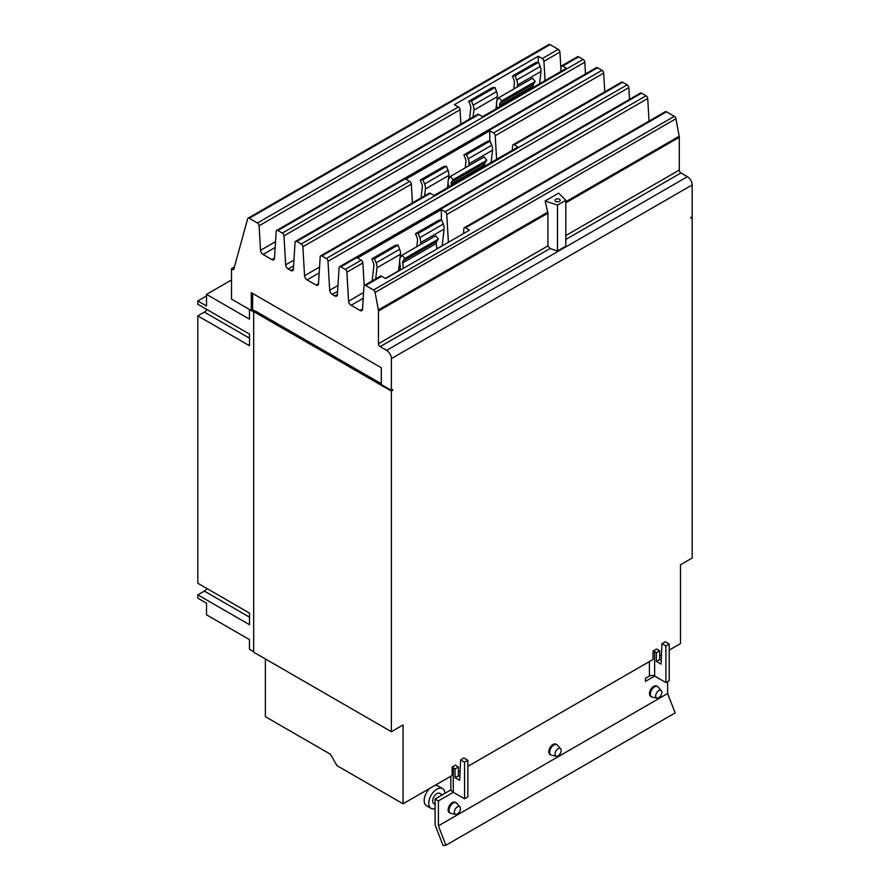 <?xml version="1.0" encoding="UTF-8"?>
<svg xmlns="http://www.w3.org/2000/svg" width="890" height="890" viewBox="0 0 890 890"><rect width="100%" height="100%" fill="white"/><g stroke="black" fill="none" stroke-linecap="round" stroke-linejoin="round"><path stroke-width="1.33" d="M435.099 808.643A11.437 6.608 -60 0 1 431.138 808.42L426.532 805.761A11.437 6.608 -60 0 1 424.174 800.533A11.437 6.608 -60 0 1 429.892 788.295M434.62 785.57A11.437 6.608 -60 0 1 437.969 785.959L442.575 788.607A11.437 6.608 -60 0 1 444.933 793.346M561.167 750.504A4.339 2.503 -60 0 1 559.532 754.575A4.339 2.503 -60 0 1 556.372 756.2A4.339 2.503 -60 0 1 555.026 754.041A4.339 2.503 -60 0 1 557.196 749.402A4.339 2.503 -60 0 1 560.633 748.813A4.339 2.503 -60 0 1 561.167 750.504M460.497 808.621A4.339 2.503 -60 0 1 458.862 812.692A4.339 2.503 -60 0 1 455.702 814.328A4.339 2.503 -60 0 1 454.356 812.169A4.339 2.503 -60 0 1 456.526 807.519A4.339 2.503 -60 0 1 459.963 806.941A4.339 2.503 -60 0 1 460.497 808.621M661.837 692.375A4.339 2.503 -60 0 1 660.202 696.447A4.339 2.503 -60 0 1 657.043 698.083A4.339 2.503 -60 0 1 655.696 695.924A4.339 2.503 -60 0 1 657.866 691.274A4.339 2.503 -60 0 1 661.303 690.696A4.339 2.503 -60 0 1 661.837 692.375M431.138 808.42A11.437 6.608 -60 0 1 428.769 803.181A11.437 6.608 -60 0 1 433.764 791.677A11.437 6.608 -60 0 1 442.575 788.607M206.536 295.925L197.814 300.965L197.814 304.258L249.489 334.095L249.489 345.721L197.814 315.883L204.344 312.112A7.12 4.105 120 0 0 207.07 309.609M197.814 315.883L197.814 583.239L249.489 613.077L249.489 624.702L197.814 594.865L204.344 591.094A7.12 4.105 120 0 0 207.07 588.59M556.372 756.2L551.544 755.221A5.93 3.427 -60 0 1 550.932 754.987A5.93 3.427 -60 0 1 549.709 752.273A5.93 3.427 -60 0 1 552.289 746.298A5.93 3.427 -60 0 1 556.862 744.707A5.93 3.427 -60 0 1 557.374 745.13L560.633 748.813M455.702 814.328L450.874 813.338A5.93 3.427 -60 0 1 450.262 813.104A5.93 3.427 -60 0 1 449.038 810.39A5.93 3.427 -60 0 1 451.619 804.427A5.93 3.427 -60 0 1 456.192 802.836A5.93 3.427 -60 0 1 456.704 803.247L459.963 806.941M657.043 698.083L652.214 697.093A5.93 3.427 -60 0 1 651.602 696.87A5.93 3.427 -60 0 1 650.379 694.144A5.93 3.427 -60 0 1 652.96 688.181A5.93 3.427 -60 0 1 657.532 686.591A5.93 3.427 -60 0 1 658.044 687.013L661.303 690.696M442.352 794.837L439.816 793.379A5.93 3.427 120 0 0 435.243 794.97A5.93 3.427 120 0 0 432.662 800.933A5.93 3.427 120 0 0 433.886 803.659L435.099 804.36M451.019 789.842L435.099 799.02L435.099 824.952L443.075 845.5L445.935 845.244L675.132 712.912L667.611 693.51L667.611 681.573M372.176 280.917L373.9 265.609A4.528 2.614 -120 0 0 373.5 263.073L371.864 258.868L374.545 258.634L376.17 262.828A8.9 5.14 60 0 1 376.971 267.812L375.714 278.87M399.977 258.467L400.455 254.251A8.9 5.14 -120 0 0 399.666 249.267L398.03 245.073L395.36 245.306L371.864 258.868M398.03 245.073L374.545 258.634M398.564 271.116A4.528 2.614 60 0 1 398.587 270.805L399.666 261.293M436.857 249L436.3 243.515A4.528 2.614 60 0 1 436.712 241.446L438.336 239.121L435.666 235.794L402.113 255.174L404.783 258.501L438.336 239.121M404.783 258.501L403.148 260.815A4.528 2.614 -120 0 0 402.747 262.884L403.292 268.38M400.522 269.982L399.688 261.549A8.9 5.14 60 0 1 400.478 257.488L402.113 255.174M416.82 246.675L417.532 240.422A4.528 2.614 -120 0 0 417.121 237.886L415.497 233.681L418.166 233.447L419.802 237.641A8.9 5.14 60 0 1 420.592 242.625L420.369 244.628M442.185 245.929A4.528 2.614 60 0 1 442.208 245.618L444.088 229.064A8.9 5.14 -120 0 0 443.287 224.08L441.651 219.886L438.981 220.119L415.497 233.681M441.651 219.886L418.166 233.447M421.07 197.88L422.327 186.778A4.528 2.614 -120 0 0 421.916 184.241L420.291 180.036L422.961 179.802L424.597 183.996A8.9 5.14 60 0 1 425.387 188.98L424.608 195.833M448.404 179.635L448.883 175.419A8.9 5.14 -120 0 0 448.082 170.435L446.457 166.241L443.776 166.474L420.291 180.036M446.457 166.241L422.961 179.802M447.481 187.723L448.082 182.461M484.872 166.141L484.727 164.683A4.528 2.614 60 0 1 485.128 162.614L486.763 160.3L484.082 156.974L450.529 176.342L453.199 179.669L486.763 160.3M453.199 179.669L451.575 181.983A4.528 2.614 -120 0 0 451.163 184.052L451.308 185.509M448.538 187.111L448.104 182.717A8.9 5.14 60 0 1 448.894 178.656L450.529 176.342M465.236 167.854L465.948 161.591A4.528 2.614 -120 0 0 465.537 159.054L463.913 154.86L466.582 154.615L468.218 158.821A8.9 5.14 60 0 1 469.008 163.793L468.785 165.807M491.113 162.536L492.504 150.232A8.9 5.14 -120 0 0 491.703 145.259L490.079 141.054L487.397 141.287L463.913 154.86M490.079 141.054L466.582 154.615M469.553 119.049L470.81 107.979A4.528 2.614 -120 0 0 470.409 105.454L468.774 101.249L471.444 101.015L473.08 105.209A8.9 5.14 60 0 1 473.869 110.182L473.102 117.002M496.887 100.837L497.365 96.621A8.9 5.14 -120 0 0 496.564 91.648L494.94 87.454L492.27 87.687L468.774 101.249M494.94 87.454L471.444 101.015M495.975 108.925L496.564 103.674M533.355 87.342L533.21 85.885A4.528 2.614 60 0 1 533.611 83.827L535.246 81.502L532.576 78.175L499.012 97.555L501.693 100.882L535.246 81.502M501.693 100.882L500.058 103.196A4.528 2.614 -120 0 0 499.657 105.265L499.802 106.722M497.032 108.313L496.587 103.93A8.9 5.14 60 0 1 497.388 99.869L499.012 97.555M513.73 89.056L514.431 82.803A4.528 2.614 -120 0 0 514.031 80.267L512.395 76.062L515.076 75.828L516.701 80.022A8.9 5.14 60 0 1 517.502 85.006L517.268 87.009M539.596 83.738L540.986 71.445A8.9 5.14 -120 0 0 540.197 66.461L538.561 62.267L535.891 62.5L512.395 76.062M538.561 62.267L515.076 75.828M197.814 594.865L197.814 598.158L206.536 603.198L206.536 614.823L249.467 639.61L249.467 649.299L253.683 651.725M231.511 279.961L206.536 294.379L249.467 319.165L249.467 309.475L253.683 311.912M206.536 294.379L206.536 306.004L197.814 300.965M661.96 643.67L665.264 641.768L669.202 644.037L665.898 645.94L661.96 643.67L661.014 664.096L656.386 661.426L656.386 652.659L659.69 650.746L659.69 659.523L661.181 660.38M659.69 659.523L656.386 661.426M656.386 652.659L654.64 651.647L654.64 676.055L645.417 681.406L645.417 678.358L649.411 676.055A3.705 2.136 180 0 1 654.64 676.055L665.898 682.552L665.898 645.94M665.898 682.552L669.202 680.65L669.202 644.037M550.932 754.987L550.042 754.475A5.93 3.427 -60 0 1 548.807 751.761A5.93 3.427 -60 0 1 551.399 745.787A5.93 3.427 -60 0 1 555.972 744.196L556.862 744.707M456.192 802.836L455.302 802.324A5.93 3.427 120 0 0 450.729 803.904A5.93 3.427 120 0 0 448.137 809.878A5.93 3.427 120 0 0 449.372 812.592L450.262 813.104M657.532 686.591L656.642 686.079A5.93 3.427 120 0 0 652.07 687.67A5.93 3.427 120 0 0 649.477 693.633A5.93 3.427 120 0 0 650.712 696.347L651.602 696.87M435.099 799.02L438.403 800.933L438.403 825.842L667.611 693.51M438.403 825.842L445.935 845.244M458.35 775.769L455.046 777.671L455.046 768.893L453.299 767.892A8.377 4.839 180 0 1 452.153 767.058L455.658 765.044A3.705 2.136 0 0 0 456.603 765.99L458.35 766.991L458.35 775.769L459.841 776.625M460.62 759.915L463.924 758.002L467.862 760.283L464.558 762.185L460.62 759.915L459.674 780.341L455.046 777.671M450.852 776.191L450.852 788.885A8.377 4.839 0 0 0 453.299 792.3L464.558 798.797L464.558 762.185M464.558 798.797L467.862 796.895L467.862 760.283M453.333 792.311L438.403 800.933M654.64 651.647A3.705 2.136 0 0 0 653.004 651.102L656.509 649.077A8.377 4.839 180 0 1 657.944 649.745L659.69 650.746M455.046 768.893L458.35 766.991M265.376 658.945L265.376 716.673L330.401 754.208L336.999 765.656L403.059 803.792L452.153 775.446L452.153 767.058M400.378 268.502L398.742 269.447M381.298 383.724L255.018 310.821L253.683 311.6L253.683 652.192L391.366 731.691L403.059 724.938L403.059 803.792M254.685 311.022L252.638 309.742L251.292 310.521L251.292 292.688L381.298 367.748L381.298 384.547L391.366 390.365L392.713 389.586L392.713 390.31L392.078 389.954M391.366 390.365L391.366 358.626L692.186 184.942L692.186 216.682L690.851 217.46L690.851 218.184L692.186 217.416L692.186 558.008L680.494 564.761L680.494 643.615L669.202 650.134M661.448 654.606L659.69 655.63M653.004 651.102L653.004 659.479L467.862 766.379M460.108 770.851L458.35 771.864M253.683 311.6L391.366 391.088L391.366 731.691M391.366 391.088L392.713 390.31M692.186 217.416L691.552 217.049M463.534 233.603L463.846 228.652A2.37 1.368 60 0 1 464.335 227.707A2.37 1.368 60 0 1 465.526 227.818L469.531 230.132L385.637 278.57L381.632 276.256A2.37 1.368 -120 0 0 380.442 276.134L364.455 285.367A2.37 1.368 -120 0 0 363.977 286.324L362.53 309.208A3.56 2.058 60 0 1 361.807 310.643A3.56 2.058 60 0 1 360.027 310.465L351.094 305.303A3.56 2.058 60 0 1 348.591 301.154L346.889 272.184A2.37 1.368 -120 0 0 345.22 269.425L340.77 266.855A2.37 1.368 -120 0 0 339.579 266.733A2.37 1.368 -120 0 0 339.101 267.69L337.399 294.701A3.56 2.058 60 0 1 336.676 296.125A3.56 2.058 60 0 1 334.896 295.947L332.204 294.401A3.56 2.058 60 0 1 329.701 290.251L327.998 261.282A2.37 1.368 -120 0 0 326.33 258.512L321.88 255.942A2.37 1.368 -120 0 0 320.689 255.831A2.37 1.368 -120 0 0 320.2 256.776L318.509 283.788A3.56 2.058 60 0 1 317.774 285.223A3.56 2.058 60 0 1 315.995 285.045L307.072 279.894A3.56 2.058 60 0 1 304.558 275.733L302.867 246.775A2.37 1.368 -120 0 0 301.198 244.005L296.748 241.435A2.37 1.368 -120 0 0 295.558 241.312A2.37 1.368 -120 0 0 295.068 242.269L293.377 269.281A3.56 2.058 60 0 1 292.643 270.705A3.56 2.058 60 0 1 290.863 270.538L288.182 268.98A3.56 2.058 60 0 1 285.668 264.831L283.977 235.861A2.37 1.368 -120 0 0 282.297 233.091L277.847 230.521A2.37 1.368 -120 0 0 276.668 230.41A2.37 1.368 -120 0 0 276.178 231.367L274.487 258.367A3.56 2.058 60 0 1 273.753 259.802A3.56 2.058 60 0 1 271.973 259.624L263.051 254.473A3.56 2.058 60 0 1 260.536 250.324L259.101 225.771A2.37 1.368 -120 0 0 257.421 223.001L249.267 218.295A2.37 1.368 -120 0 0 248.076 218.172A2.37 1.368 -120 0 0 247.654 218.784L233.614 269.804L231.511 268.591L234.415 266.911M364.199 285.601L362.875 262.962A2.37 1.368 -120 0 0 361.207 260.192L357.457 258.022L441.351 209.595L445.1 211.753A2.37 1.368 60 0 1 446.769 214.523L448.393 242.336M441.351 209.595L441.351 219.908M512.273 150.31L512.562 145.726A2.37 1.368 60 0 1 513.052 144.77A2.37 1.368 60 0 1 514.231 144.892L517.958 147.039L434.064 195.466L430.337 193.319A2.37 1.368 -120 0 0 429.158 193.208L320.689 255.831M412.426 202.864L411.336 184.152A2.37 1.368 -120 0 0 409.656 181.382L405.873 179.19L489.767 130.763L493.55 132.944A2.37 1.368 60 0 1 495.218 135.714L496.609 159.355M489.767 130.763L489.767 141.087M560.722 71.545L561.011 66.917A2.37 1.368 60 0 1 561.501 65.96A2.37 1.368 60 0 1 562.691 66.082L566.441 68.241L482.547 116.679L478.798 114.51A2.37 1.368 -120 0 0 477.607 114.398L276.668 230.41M460.875 124.055L460.041 109.759A2.37 1.368 -120 0 0 458.372 106.989L454.356 104.675L538.25 56.237L542.266 58.562A2.37 1.368 60 0 1 543.935 61.321L545.058 80.59M538.25 56.237L538.25 62.289M252.638 293.466L252.638 309.742M391.366 358.626A6.742 3.894 -120 0 0 386.605 350.371L380.141 346.644A2.37 1.368 60 0 1 378.461 343.729L378.461 310.999A5.218 3.015 -120 0 0 378.361 309.943L375.113 292.443A2.37 1.368 -120 0 0 373.489 290.007L365.645 285.49A2.37 1.368 -120 0 0 364.455 285.367M692.186 184.942A6.742 3.894 -120 0 0 687.425 176.687L680.961 172.96A2.37 1.368 60 0 1 679.293 170.057L679.293 137.316A5.218 3.015 -120 0 0 679.181 136.259L675.933 118.759A2.37 1.368 -120 0 0 674.308 116.334L666.465 111.806A2.37 1.368 -120 0 0 665.275 111.695L464.335 227.707M649.033 121.073L647.72 98.512A2.37 1.368 -120 0 0 646.04 95.742L641.59 93.172A2.37 1.368 -120 0 0 640.411 93.061L339.579 266.733M629.508 99.346L628.818 87.609A2.37 1.368 -120 0 0 627.15 84.839L622.7 82.269A2.37 1.368 -120 0 0 621.509 82.147L513.052 144.77M604.788 91.803L603.687 73.091A2.37 1.368 -120 0 0 602.018 70.321L597.568 67.751A2.37 1.368 -120 0 0 596.378 67.64L295.558 241.312M585.486 73.926L584.797 62.189A2.37 1.368 -120 0 0 583.117 59.419L578.678 56.849A2.37 1.368 -120 0 0 577.488 56.726L561.501 65.96M560.9 68.775L559.921 52.098A2.37 1.368 -120 0 0 558.241 49.328L550.087 44.622A2.37 1.368 -120 0 0 548.908 44.5L248.076 218.172M231.511 268.591L231.511 299.096L251.292 310.521M557.485 251.013L550.053 248.544L547.928 245.896L547.928 213.155L545.103 200.973L558.653 193.141L565.806 200.294L565.806 246.207L557.485 251.013L557.485 205.101L545.103 200.973M565.806 200.294L557.485 205.101M555.772 201.429A2.614 1.502 180 0 1 555.004 200.372A2.614 1.502 180 0 1 556.617 198.971A2.614 1.502 180 0 1 559.465 199.304A2.614 1.502 180 0 1 560.222 200.372A2.614 1.502 180 0 1 558.62 201.763A2.614 1.502 180 0 1 555.772 201.429M249.489 338.178L204.344 312.112M249.489 617.159L204.344 591.094M399.666 249.267L376.17 262.828M400.455 254.251L376.971 267.812M398.587 270.805L385.392 278.425M402.747 262.884L436.3 243.515M403.148 260.815L436.712 241.446M443.287 224.08L419.802 237.641M444.088 229.064L420.592 242.625M442.208 245.618L436.823 248.733M448.082 170.435L424.597 183.996M448.883 175.419L425.387 188.98M451.163 184.052L484.727 164.683M451.575 181.983L485.128 162.614M491.703 145.259L468.218 158.821M492.504 150.232L469.008 163.793M496.564 91.648L473.08 105.209M497.365 96.621L473.869 110.182M499.657 105.265L533.21 85.885M500.058 103.196L533.611 83.827M540.197 66.461L516.701 80.022M540.986 71.445L517.502 85.006M649.411 676.055L649.411 661.559M453.299 792.3L453.299 767.892M257.421 223.001L458.372 106.989M259.101 225.771L460.041 109.759M260.536 250.324L275.533 241.657M263.051 254.473L275.166 247.476M271.973 259.624L274.498 258.167M277.847 230.521L478.798 114.51M301.198 244.005L409.656 181.382M302.867 246.775L411.336 184.152M304.558 275.733L319.555 267.078M307.072 279.894L319.199 272.896M315.995 285.045L318.52 283.587M321.88 255.942L430.337 193.319M345.22 269.425L361.207 260.192M346.889 272.184L362.875 262.962M348.591 301.154L363.587 292.499M351.094 305.303L363.22 298.306M360.027 310.465L362.553 309.008M365.645 285.49L381.632 276.256M386.605 350.371L687.425 176.687M373.489 290.007L674.308 116.334M465.526 227.818L666.465 111.806M446.769 214.523L647.72 98.512M445.1 211.753L646.04 95.742M340.77 266.855L641.59 93.172M334.896 295.947L337.41 294.49M332.204 294.401L337.622 291.275M329.701 290.251L337.978 285.468M327.998 261.282L628.818 87.609M326.33 258.512L627.15 84.839M514.231 144.892L622.7 82.269M495.218 135.714L603.687 73.091M493.55 132.944L602.018 70.321M296.748 241.435L597.568 67.751M290.863 270.538L293.389 269.08M288.182 268.98L293.589 265.854M285.668 264.831L293.956 260.047M283.977 235.861L584.797 62.189M282.297 233.091L583.117 59.419M562.691 66.082L578.678 56.849M543.935 61.321L559.921 52.098M542.266 58.562L558.241 49.328M249.267 218.295L550.087 44.622M565.806 235.572L679.293 170.057M565.806 202.831L679.293 137.316M565.806 239.455L680.961 172.96M380.141 346.644L550.053 248.544M378.461 343.729L547.928 245.896M378.461 310.999L547.928 213.155M378.361 309.943L547.806 212.12M375.113 292.443L675.933 118.759M565.806 201.719L679.181 136.259"/></g></svg>
